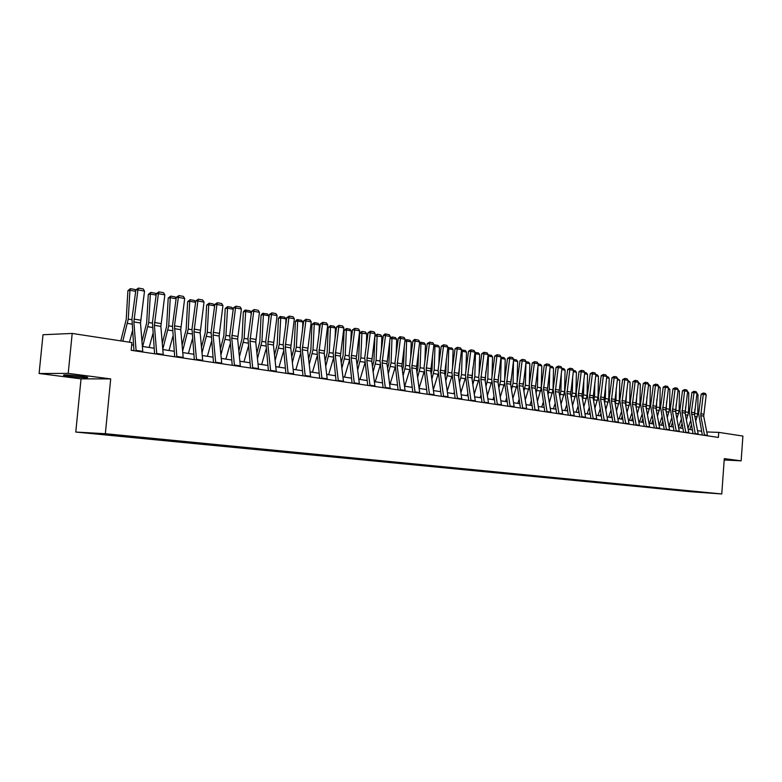 <?xml version="1.0" encoding="UTF-8"?>
<svg xmlns="http://www.w3.org/2000/svg" width="782" height="782" viewBox="0 0 782 782"><rect width="100%" height="100%" fill="white"/><g stroke="black" fill="none" stroke-linecap="round" stroke-linejoin="round"><path stroke-width="1.17" d="M81.885 376.298C69.217 374.881 63.098 374.558 63.518 375.311L69.481 376.308C82.022 377.706 88.102 378.029 87.731 377.276L81.885 376.298M75.776 432.055L690.956 491.751L721.776 493.96L105.345 433.707L75.776 432.055L81.035 378.85L110.692 378.908L68.21 373.385L39.1 373.493L81.035 378.85M39.1 373.493L43 334.735L72.188 333.445L68.21 373.385M700.643 492.054L127.28 436.102L88.865 432.974L117.105 435.838L117.163 435.232M700.701 492.142L685.012 490.617M117.105 435.838L684.983 491.018M72.188 333.445L131.923 342.584L131.18 350.297L718.384 437.431L718.756 432.368L706.772 431.957M347.042 458.076L347.423 457.587M331.275 456.551L331.656 456.043M315.166 454.977L315.547 454.469M298.704 453.384L299.086 452.866M281.882 451.742L282.263 451.224M264.687 450.07L265.069 449.542M247.102 448.36L247.483 447.832M229.116 446.61L229.497 446.072M210.72 444.821L211.101 444.274M191.903 442.993L192.274 442.446M172.626 441.116L172.998 440.579M724.191 459.972L741.15 460.842L742.9 436.063L718.756 432.368M741.15 460.842L724.288 458.643L721.776 493.96M110.692 378.908L105.345 433.707M701.581 431.253L697.564 430.638M692.295 429.846L688.17 429.22M682.852 428.409L678.629 427.774M673.253 426.952L668.923 426.298M663.488 425.476L659.06 424.802M653.566 423.971L649.021 423.277M643.459 422.436L638.806 421.733M633.185 420.882L628.415 420.159M622.736 419.299L617.839 418.556M612.101 417.686L607.076 416.923M601.27 416.044L596.119 415.262M590.244 414.372L584.965 413.57M579.022 412.661L573.607 411.84M567.595 410.931L562.043 410.091M555.963 409.172L550.254 408.302M544.106 407.373L538.251 406.484M532.024 405.535L526.022 404.626M519.717 403.668L513.559 402.74M507.176 401.772L500.851 400.814M494.39 399.827L487.89 398.849M481.35 397.852L474.684 396.845M468.056 395.839L461.214 394.802M454.498 393.786L447.47 392.711M440.667 391.684L433.443 390.589M426.552 389.544L419.132 388.419M412.153 387.364L404.529 386.2M397.452 385.125L389.612 383.942M382.437 382.857L374.382 381.636M367.11 380.531L358.83 379.27M351.45 378.156L342.936 376.865M335.458 375.731L326.7 374.402M319.105 373.249L310.102 371.88M302.399 370.717L293.133 369.309M285.313 368.127L275.772 366.68M267.845 365.477L258.031 363.992M249.976 362.77L239.869 361.235M231.687 359.994L221.277 358.41M212.978 357.159L202.255 355.527M193.819 354.246L182.773 352.574M174.2 351.274L162.822 349.554M154.113 348.225L142.373 346.446M133.526 345.106L131.708 344.833M137.593 437.832L137.652 437.226M157.583 439.767L157.641 439.181M177.113 441.674L177.172 441.087M196.194 443.521L196.253 442.944M214.835 445.339L214.894 444.762M233.065 447.108L233.114 446.542M250.875 448.839L250.924 448.282M268.294 450.53L268.343 449.973M285.342 452.182L285.391 451.634M302.008 453.804L302.057 453.267M318.323 455.388L318.372 454.86M334.295 456.942L334.344 456.365M349.935 458.467L349.984 457.832M365.243 459.953L365.302 459.327M380.248 461.409L380.296 460.793M394.939 462.836L394.988 462.23M409.338 464.234L409.387 463.628M423.453 465.603L423.502 465.007M437.285 466.952L437.334 466.365M450.852 468.271L450.891 467.695M464.156 469.562L464.195 469.005M477.196 470.832L477.245 470.285M490.001 472.074L490.04 471.546M502.562 473.296L502.601 472.787M514.888 474.488L514.927 474M526.99 475.671L527.029 475.182M724.22 459.581L724.728 459.474L724.24 459.366M136.136 351.03L133.869 321.92L137.925 289.887L135.902 289.79L131.953 318.9L133.966 350.707M142.803 352.017L140.506 323.015L144.533 291.109L137.925 289.887L138.58 288.079L143.204 288.939L144.533 291.109M135.902 289.79L138.58 288.079M132.422 331.021L129.411 342.203M135.697 291.334L129.939 290.278L128.258 319.105L122.794 341.187M130.428 288.656L129.939 290.278L127.896 290.718L130.428 288.656L135.042 289.516L135.804 290.523M120.78 340.884L126.215 319.486L127.896 290.718M156.762 354.09L154.396 325.312L158.394 293.67L156.351 293.563L152.451 322.331L154.572 353.767M163.262 355.057L160.867 326.387L164.846 294.863L158.394 293.67L159.01 291.882L163.536 292.712L164.846 294.863M156.351 293.563L159.01 291.882M176.879 357.081L174.503 325.84L178.364 297.356L176.321 297.248L172.47 325.664L174.679 356.748M183.232 358.019L180.75 329.672L184.669 298.519L178.364 297.356L178.961 295.586L183.369 296.407L184.669 298.519M176.321 297.248L178.961 295.586M152.91 333.679L149.167 347.482M156.146 295.088L150.349 294.032L148.736 322.516L142.695 346.494M150.809 292.419L150.349 294.032L148.287 294.452L150.809 292.419L155.315 293.25L156.234 294.472M141.972 341.392L146.674 322.888L148.287 294.452M172.91 336.319L169.02 350.492M176.116 298.763L170.271 297.688L168.726 325.85L162.793 349.222M170.701 296.095L170.271 297.688L168.198 298.098L170.701 296.095L175.1 296.906L176.175 298.333M162.294 343.288L166.654 326.202L168.198 298.098M196.526 359.994L193.995 331.861L197.875 300.962L195.813 300.845L192.01 328.929L194.307 359.661M202.734 360.913L200.163 332.878L204.024 302.096L197.875 300.962L198.433 299.203L202.743 300.005L204.024 302.096M195.813 300.845L198.433 299.203M215.715 362.838L213.095 335.019L216.927 304.481L214.855 304.354L211.091 332.115L213.486 362.506M221.765 363.738L219.126 336.016L222.938 305.586L216.927 304.481L217.455 302.742L221.668 303.524L222.938 305.586M214.855 304.354L217.455 302.742M234.453 365.624L231.755 338.107L235.529 307.913L233.447 307.785L229.742 335.234L232.215 365.292M240.367 366.494L237.65 339.075L241.403 308.998L235.529 307.913L236.037 306.192L240.152 306.955L241.403 308.998M233.447 307.785L236.037 306.192M192.431 338.929L188.413 353.435M195.608 302.341L189.723 301.256L188.237 329.095L182.646 351.079M190.124 299.682L189.723 301.256L187.651 301.657L190.124 299.682L194.425 300.474L195.647 302.087M182.128 345.204L186.155 329.447L187.651 301.657M211.502 341.499L207.367 356.309M214.649 305.83L208.735 304.745L207.308 332.272L202.02 352.956M209.107 303.181L208.735 304.745L206.644 305.136L209.107 303.181L213.3 303.963L214.659 305.752M201.482 347.149L205.216 332.604L206.644 305.136M233.163 309.232L227.298 308.157L225.206 308.538L227.65 306.603L231.746 307.365L233.163 309.232L233.114 310.278M230.123 344.041L225.871 359.114M227.65 306.603L225.93 335.37L220.935 354.842M220.387 349.104L223.828 335.703L225.206 308.538M252.762 368.342L249.996 341.118L253.72 311.275L251.628 311.138L247.962 338.274L250.514 367.999M258.539 369.192L255.753 342.076L259.458 312.341L253.72 311.275L254.199 309.564L258.216 310.317L259.458 312.341M251.628 311.138L254.199 309.564M251.178 312.546L245.45 311.49L243.339 311.862L244.922 310.102L249.781 310.689L251.178 312.546L251.042 315.478M248.314 346.553L243.974 361.851M245.763 309.955L244.14 338.401L239.419 356.748M238.852 351.069L242.019 338.723L243.339 311.862M270.66 370.991L267.815 344.07L271.491 314.56L269.389 314.423L265.763 341.245L268.392 370.658M276.31 371.831L273.446 344.999L277.102 315.596L271.491 314.56L271.95 312.868L275.88 313.592L277.102 315.596M269.389 314.423L271.95 312.868M268.793 315.772L263.192 314.745L261.071 315.107L262.635 313.367L267.405 313.944L268.793 315.772L268.578 320.454M266.105 349.026L261.657 364.539M263.485 313.22L261.931 341.363L257.474 358.655M256.887 353.034L259.81 341.675L261.071 315.107M288.147 373.591L285.244 346.954L288.871 317.766L286.759 317.629L283.182 344.148L285.88 373.249M293.67 374.402L290.748 347.863L294.355 318.782L288.871 317.766L289.301 316.094L293.142 316.808L294.355 318.782M286.759 317.629L289.301 316.094M286.017 318.939L280.543 317.932L278.412 318.284L279.956 316.563L284.638 317.13L286.017 318.939L285.733 325.234M283.495 351.47L278.959 367.159M280.806 316.427L279.33 344.256L275.117 360.561M274.521 354.999L277.199 344.559L278.412 318.284M305.254 376.122L302.282 349.769L305.86 320.903L303.748 320.757L300.21 346.993L302.976 375.79M310.65 376.924L307.668 350.659L311.226 321.901L305.86 320.903L306.27 319.242L310.034 319.946L311.226 321.901M303.748 320.757L306.27 319.242M302.869 322.028L297.512 321.05L295.381 321.392L296.896 319.691L301.5 320.239L302.869 322.028L302.526 329.828M300.493 353.875L295.879 369.73M297.756 319.555L296.349 347.091L292.37 362.477M291.754 356.973L294.218 347.384L295.381 321.392M321.979 378.605L318.948 352.526L322.487 323.973L320.366 323.826L316.866 349.779L319.691 378.263M327.257 379.387L324.217 353.396L327.736 324.95L322.487 323.973L322.878 322.331L326.553 323.015L327.736 324.95M320.366 323.826L322.878 322.331M319.349 325.058L314.11 324.1L311.969 324.422L314.335 322.614L318 323.289L319.349 325.058L318.958 334.246M317.13 356.24L312.438 372.242M314.335 322.614L312.995 349.857L309.242 364.373M308.616 358.928L310.855 350.15L311.969 324.422M338.342 381.039L335.263 355.224L338.753 326.984L336.622 326.827L333.161 352.496L336.045 380.697M343.513 381.802L340.414 356.074L343.885 327.932L338.753 326.984L339.114 325.351L342.712 326.016L343.885 327.932M336.622 326.827L339.114 325.351M335.488 328.02L330.356 327.081L328.215 327.404L330.551 325.605L334.149 326.27L335.488 328.02L335.048 338.498M333.396 358.576L328.645 374.695M330.551 325.605L329.281 352.574L325.732 366.279M325.097 360.883L327.14 352.858L328.215 327.404M354.354 383.415L351.216 357.863L354.666 329.926L352.535 329.76L349.114 355.165L352.056 383.072M359.407 384.158L356.26 358.694L359.691 330.854L354.666 329.926L355.008 328.303L358.527 328.958L359.691 330.854M352.535 329.76L355.008 328.303M351.274 330.923L346.25 329.994L344.109 330.317L346.436 328.538L349.945 329.183L351.274 330.923L350.805 342.594M349.319 360.873L344.5 377.1M346.436 328.538L345.224 355.224L341.881 368.166M341.235 362.828L343.073 355.497L344.109 330.317M370.023 385.741L366.836 360.443L370.248 332.8L368.107 332.633L364.725 357.765L367.726 385.399M374.979 386.474L371.782 361.264L375.165 333.709L370.248 332.8L370.57 331.197L374.021 331.832L375.165 333.709M368.107 332.633L370.57 331.197M366.738 333.758L359.671 333.161L361.978 331.412L365.419 332.047L366.738 333.758L366.24 346.553M364.911 363.141L360.033 379.456M361.978 331.412L360.834 357.824L357.677 370.042M357.022 364.764L358.684 358.088L359.671 333.161M385.37 388.009L382.134 362.975L385.497 335.615L383.356 335.449L380.013 360.316L383.063 387.667M390.218 388.732L386.973 363.777L390.316 336.504L385.497 335.615L385.809 334.031L389.182 334.657L390.316 336.504M383.356 335.449L384.949 333.963L385.809 334.031M381.88 336.534L374.91 335.957L377.198 334.217L380.57 334.843L381.88 336.534L381.352 350.375M380.169 365.37L375.243 381.763M377.198 334.217L376.113 360.365L373.141 371.909M372.467 366.68L373.962 360.629L374.91 335.957M400.384 390.238L397.109 365.448L400.433 338.371L398.292 338.205L394.988 362.819L398.077 389.895M405.135 390.951L401.85 366.23L405.154 339.251L400.433 338.371L400.726 336.798L404.03 337.413L405.154 339.251M398.292 338.205L399.866 336.729L400.726 336.798M390.062 338.43L392.114 336.974L395.409 337.58L396.709 339.261L396.161 354.06M395.115 367.56L390.13 384.021M396.709 339.261L391.987 338.391L391.078 362.858L388.283 373.757M392.114 336.974L391.987 338.391L390.032 338.655M387.598 368.576L388.928 363.112L389.759 340.678M415.095 392.427L411.782 367.872L415.066 341.079L412.925 340.913L409.651 365.272L412.788 392.085M419.748 393.111L416.425 368.645L419.69 341.93L415.066 341.079L415.34 339.515L418.575 340.121L419.69 341.93M412.925 340.913L414.48 339.447L415.34 339.515M404.949 340.805L406.718 339.671L409.954 340.268L411.234 341.93L410.677 357.628M409.758 369.72L404.724 386.23M411.234 341.93L406.611 341.079L405.741 365.302L403.101 375.595M406.718 339.671L406.611 341.079L404.88 341.304M402.417 370.463L403.58 365.546L404.304 345.624M429.513 394.568L426.161 370.248L429.406 343.728L427.255 343.552L424.02 367.667L427.197 394.216M434.069 395.242L430.706 371L433.932 344.559L429.406 343.728L429.66 342.174L432.827 342.77L433.932 344.559M427.255 343.552L429.66 342.174M419.533 343.142L421.029 342.311L424.196 342.897L425.467 344.539L424.9 361.089M424.098 371.841L419.093 388.165M425.467 344.539L420.941 343.709L420.11 367.696L417.627 377.413M421.029 342.311L420.941 343.709L419.426 343.904M416.933 372.34L417.95 367.931L418.565 350.365M443.638 396.66L440.246 372.584L443.453 346.318L441.302 346.143L438.096 370.013L441.322 396.318M448.096 397.324L444.694 373.317L447.891 347.14L443.453 346.318L443.687 344.784L446.796 345.361L447.891 347.14M441.302 346.143L443.687 344.784M433.815 345.439L435.056 344.901L438.164 345.478L439.425 347.1L438.849 364.432M438.155 373.923L433.316 389.641M439.425 347.1L434.978 346.289L434.186 370.033L431.85 379.211M435.056 344.901L434.978 346.289L433.678 346.455M431.146 374.187L432.026 370.267L432.544 354.93M457.47 398.712L454.049 374.861L457.216 348.86L455.065 348.684L451.898 372.32L455.163 398.37M461.849 399.358L458.418 375.585L461.576 349.671L457.216 348.86L457.441 347.335L460.49 347.902L461.576 349.671M455.065 348.684L457.441 347.335M447.822 347.687L451.849 348L453.101 349.613L452.524 367.677M451.928 375.966L447.236 391.127M453.101 349.613L448.751 348.821L447.988 372.33L445.799 381M448.809 347.443L448.751 348.821L447.646 348.948M445.085 376.025L445.828 372.564L446.258 359.329M440.256 391.626L440.53 390.726M471.038 400.726L467.577 377.1L470.715 351.353L468.565 351.177L465.427 374.578L468.721 400.384M475.329 401.362L471.859 377.814L474.987 352.144L470.715 351.353L470.92 349.847L473.912 350.404L474.987 352.144M468.565 351.177L470.92 349.847M461.527 350.023L465.28 350.483L466.512 352.076L465.935 370.824M465.427 377.96L460.891 392.603M466.512 352.076L462.24 351.294L461.517 374.588L459.464 382.769M462.289 349.925L462.24 351.294L461.341 351.401M458.741 377.833L459.708 363.552M453.814 393.678L454.274 392.202M484.341 402.701L480.852 379.299L483.95 353.796L481.8 353.62L478.692 376.797L482.025 402.359M488.545 403.326L485.045 379.993L488.134 354.578L483.95 353.796L484.136 352.301L487.069 352.848L488.134 354.578M481.8 353.62L484.136 352.301M474.948 352.438L478.437 352.907L479.669 354.49L479.083 373.874M478.672 379.915L474.273 394.069M479.669 354.49L475.476 353.728L474.782 376.797L472.856 384.519M475.505 352.369L475.476 353.728L474.762 353.806M472.132 379.632L472.905 367.628M467.108 395.692L467.734 393.669M497.381 404.636L493.862 381.45L496.922 356.201L494.781 356.015L491.702 378.967L495.065 404.294M501.506 405.242L497.978 382.124L501.027 356.954L496.922 356.201L497.108 354.715L499.981 355.243L501.027 356.954M494.781 356.015L497.108 354.715M488.105 354.803L491.35 355.292L492.572 356.866L491.995 376.836M491.653 381.802L487.391 395.526M492.572 356.866L488.457 356.113L487.792 378.957L485.993 386.249M488.476 354.764L487.919 356.172M485.26 381.401L485.857 371.567M480.138 397.667L480.94 395.125M510.167 406.532L506.628 383.561L509.649 358.547L507.508 358.361L504.468 381.098L507.86 406.19M514.214 407.129L510.666 384.226L513.686 359.29L509.649 358.547L509.815 357.071L512.64 357.599L513.686 359.29M507.508 358.361L509.815 357.071M501.008 357.13L504.019 357.628L505.221 359.182L504.654 379.71M504.4 383.639L500.265 396.982M505.221 359.182L501.194 358.449L500.558 381.088L498.877 387.96M501.194 357.11L500.822 358.488M498.134 383.141L498.564 375.36M492.934 399.612L493.892 396.582M522.718 408.39L519.15 385.634L522.141 360.854L520.001 360.668L516.99 383.19L520.411 408.048M526.687 408.986L523.109 386.288L526.091 361.587L522.141 360.854L522.298 359.397L525.064 359.906L526.091 361.587M520.001 360.668L522.298 359.397M517.645 361.47L513.686 360.737L513.676 359.417L516.443 359.925L517.645 361.47L517.078 382.506M516.902 385.389L512.884 398.429M513.481 360.766L513.08 383.17L511.506 389.651M510.754 384.803L511.047 379.026M505.485 401.518L506.589 398.018M535.025 410.218L531.408 385.458L534.399 363.122L532.259 362.936L529.277 385.243L532.718 409.876M538.925 410.794L535.318 388.302L538.28 363.835L534.399 363.122L534.536 361.665L537.254 362.174L538.28 363.835M532.259 362.936L534.536 361.665M526.081 361.704L528.642 362.174L529.834 363.708L529.277 385.233M529.17 387.012L525.269 399.866M529.834 363.708L525.954 362.995L525.367 385.213L523.911 391.323M523.129 386.396L523.285 382.574M517.801 403.385L519.053 399.455M547.107 412.016L543.49 389.651L546.423 365.341L544.282 365.155L541.33 387.256L544.8 411.674M550.929 412.583L547.312 390.286L550.235 366.044L546.423 365.341L546.55 363.904L549.218 364.392L550.235 366.044M544.282 365.155L546.55 363.904M538.26 363.953L540.616 364.392L541.799 365.898L541.252 387.862L537.42 401.293M537.957 366.201L537.429 387.227L536.071 392.975M535.259 387.794L535.318 385.995M529.893 405.213L531.281 400.883M541.799 365.898L538.094 365.223M558.964 413.776L555.328 391.616L558.231 367.52L556.09 367.335L553.167 389.231L556.657 413.434M562.717 414.333L559.071 392.232L561.965 368.214L558.231 367.52L558.348 366.093L560.958 366.582L561.965 368.214M556.09 367.335L558.348 366.093M550.215 366.162L552.375 366.562L553.539 368.058L553.021 389.817L549.345 402.71M549.746 369.7L549.267 389.192L548.016 394.607M541.76 407.011L543.285 402.3M553.539 368.058L550.049 367.413M570.606 415.496L566.95 393.532L569.814 369.661L567.683 369.466L564.79 391.166L568.299 415.154M574.291 416.044L570.625 394.138L573.489 370.336L569.814 369.661L569.922 368.244L572.492 368.723L573.489 370.336M567.683 369.466L569.922 368.244M561.945 368.322L563.91 368.684L565.073 370.179L564.575 391.743L561.046 404.118M561.32 373.082L560.889 391.127L559.736 396.22M555.816 408.302L555.552 409.103M553.412 408.781L555.054 403.708M565.073 370.179L561.779 369.573M582.033 417.197L578.357 395.418L581.192 371.763L579.061 371.567L576.197 393.072L579.736 416.855M585.65 417.735L581.974 396.015L584.799 372.428L581.192 371.763L581.29 370.355L583.812 370.824L584.799 372.428M579.061 371.567L581.29 370.355M573.47 370.453L575.249 370.785L576.402 372.252L575.923 393.629L572.541 405.506M572.678 376.367L572.307 393.033L571.241 397.813M567.38 409.651L566.999 410.843M564.858 410.521L566.618 405.096M576.402 372.252L573.304 371.685M593.255 418.859L589.56 397.276L592.375 373.825L590.244 373.63L587.399 394.939L590.957 418.517M596.813 419.387L593.108 397.862L595.913 374.48L592.375 373.825L592.453 372.437L594.936 372.897L595.913 374.48M590.244 373.63L592.453 372.437M584.789 372.545L586.383 372.838L587.526 374.295L587.067 395.487L583.822 406.884M583.851 379.553L583.519 394.9L582.541 399.377M578.739 410.99L578.23 412.544M576.099 412.222L577.976 406.474M587.526 374.295L584.623 373.767M604.281 420.491L600.566 399.094L603.352 375.859L601.221 375.663L598.406 396.777L601.984 420.159M607.77 421.009L604.056 399.67L606.832 376.494L603.352 375.859L603.421 374.47L605.855 374.92L606.832 376.494M601.221 375.663L603.421 374.47M595.894 374.598L597.321 374.852L598.455 376.308L598.025 397.315L594.907 408.253M594.828 382.642L594.535 396.728L593.646 400.931M589.892 412.329L589.276 414.216M587.135 413.893L589.129 407.852M598.455 376.308L595.737 375.81M615.102 422.104L611.377 400.883L614.134 377.853L612.013 377.647L609.227 398.585L612.814 421.762M618.533 422.612L614.808 401.449L617.555 378.478L614.134 377.853L614.202 376.474L616.587 376.914L617.555 378.478M612.013 377.647L614.202 376.474M606.812 376.611L608.064 376.836L609.188 378.273L608.777 399.103L605.796 409.612M605.61 385.643L605.356 398.527L604.545 402.466M600.85 413.649L600.117 415.868M597.986 415.545L600.077 409.201M609.188 378.273L606.656 377.814M625.737 423.678L622.003 402.642L624.73 379.808L622.609 379.602L619.852 400.364L623.459 423.345M629.109 424.176L625.365 403.199L628.083 380.423L624.73 379.808L624.789 378.439L627.135 378.879L628.083 380.423M622.609 379.602L624.789 378.439M617.536 378.586L619.735 380.208L619.354 400.863L616.49 410.961M616.206 388.556L615.981 400.306L615.258 403.981M611.612 414.949L610.781 417.48M608.65 417.158L610.84 410.55M619.735 380.208L617.379 379.778M636.196 425.232L632.442 404.362L635.14 381.733L633.029 381.528L630.292 402.104L633.909 424.89M639.5 425.721L635.746 404.91L638.444 382.339L635.14 381.733L635.189 380.375L637.496 380.805L638.444 382.339M633.029 381.528L635.189 380.375M628.073 380.531L630.106 382.115L629.745 402.593L626.998 412.29M626.626 391.391L625.776 405.477M622.189 416.249L621.25 419.074M619.129 418.751L621.416 411.879M630.106 382.115L627.917 381.714M646.46 426.757L642.706 406.063L645.375 383.62L643.263 383.415L640.556 403.815L644.192 426.415M649.715 427.236L645.952 406.601L648.62 384.216L645.375 383.62L645.414 382.271L647.682 382.701L648.62 384.216M643.263 383.415L645.414 382.271M638.425 382.447L640.302 383.991L639.959 404.294L637.33 413.61M636.871 394.148L636.118 406.953M632.589 417.529L631.543 420.628M629.432 420.305L631.807 413.199M640.302 383.991L638.268 383.62M656.557 428.253L652.784 407.725L655.433 385.477L653.332 385.272L650.644 405.506L654.29 427.92M659.764 428.732L655.981 408.253L658.62 386.064L655.433 385.477L655.463 384.148L657.691 384.558L658.62 386.064M653.332 385.272L655.463 384.148M648.601 384.324L650.331 385.829L649.998 405.966L647.476 414.91M649.49 408.927L646.284 408.409L646.939 396.826M642.804 418.8L641.67 422.163M639.549 421.84L642.012 414.509M650.331 385.829L648.454 385.487M666.489 429.729L662.706 409.367L665.326 387.305L663.224 387.1L660.555 407.158L664.221 429.386M669.636 430.188L665.844 409.885L668.463 387.882L665.326 387.305L665.345 385.976L667.545 386.386L668.463 387.882M663.224 387.1L665.345 385.976M658.61 386.171L660.184 387.637L659.871 407.608L657.457 416.2M652.843 420.061L651.621 423.678M656.851 399.436L656.284 409.846M649.51 423.355L652.051 415.799M660.184 387.637L658.454 387.325M676.244 431.175L672.452 410.98L675.052 389.104L672.95 388.898L670.311 408.781L673.986 430.843M679.343 431.635L675.54 411.488L678.131 389.671L675.052 389.104L675.062 387.784L677.222 388.185L678.131 389.671M672.95 388.898L675.062 387.784M668.444 387.989L669.871 389.416L669.578 409.221L667.271 417.48M662.716 421.303L661.406 425.164M666.587 401.977L666.108 411.254M659.304 424.841L661.924 417.08M669.871 389.416L668.297 389.123M685.843 432.602L682.041 412.564L684.612 390.863L682.52 390.668L679.9 410.384L683.585 432.26M688.883 433.052L685.081 413.072L687.642 391.43L684.612 390.863L684.621 389.563L686.743 389.954L687.642 391.43M682.52 390.668L684.621 389.563M678.121 389.768L679.402 391.166L679.128 410.814L676.919 418.741M672.422 422.534L671.034 426.62M676.166 404.45L675.765 412.632M668.933 426.298L671.63 418.341M679.402 391.166L677.974 390.902M695.276 434L691.415 412.192L694.025 392.603L691.933 392.398L689.333 411.958L693.028 433.668M698.267 434.44L694.465 414.616L697.006 393.151L694.025 392.603L694.015 391.313L696.107 391.694L697.006 393.151M691.933 392.398L694.015 391.313M687.632 391.528L688.776 392.887L688.522 412.378L686.41 419.993M681.963 423.756L680.496 428.057M685.599 406.855L685.257 413.991M678.541 427.314L681.171 419.592M688.776 392.887L687.486 392.652M704.562 435.378L700.75 415.662L703.272 394.314L701.19 394.108L698.619 413.512L702.314 435.046M707.505 435.809L703.692 416.141L706.205 394.851L703.272 394.314L703.262 393.023L705.315 393.405L706.205 394.851M701.19 394.108L703.262 393.023M696.987 393.287L698.003 394.587L697.759 413.913L695.736 421.234M691.356 424.958L689.812 429.465M694.875 409.211L694.592 415.32M688.004 428.321L690.565 420.833M698.003 394.587L696.84 394.372M133.869 321.92L140.506 323.015M133.966 319.066L140.594 320.17M136.107 350.395L142.774 351.392M131.855 319.711L128.258 319.105M131.884 324.1L127.564 323.396M154.396 325.312L160.867 326.387M154.484 322.487L160.955 323.572M156.732 353.464L163.233 354.432M174.435 328.626L180.75 329.672M174.503 325.84L180.828 326.896M176.849 356.455L183.203 357.403M152.363 323.122L148.736 322.516M152.402 327.463L148.052 326.749M172.372 326.456L168.726 325.85M172.431 330.747L168.042 330.033M193.995 331.861L200.163 332.878M194.063 329.105L200.231 330.131M196.497 359.378L202.694 360.307M213.095 335.019L219.126 336.016M213.163 332.291L219.185 333.298M215.685 362.232L221.736 363.131M231.755 338.107L237.65 339.075M231.814 335.41L237.699 336.397M234.424 365.018L240.338 365.898M191.922 329.711L188.237 329.095M191.981 333.953L187.572 333.23M211.003 332.888L207.308 332.272M211.081 337.081L206.644 336.358M229.654 335.986L225.93 335.37M229.732 340.141L225.275 339.408M249.996 341.118L255.753 342.076M250.045 338.459L255.802 339.417M252.723 367.745L258.51 368.605M247.874 339.017L244.14 338.401M247.972 343.132L243.485 342.389M267.815 344.07L273.446 344.999M267.864 341.431L273.485 342.369M270.621 370.404L276.271 371.245M265.685 341.988L261.931 341.363M265.792 346.045L261.286 345.312M285.244 346.954L290.748 347.863M285.283 344.344L290.787 345.263M288.108 373.004L293.631 373.825M283.094 344.882L279.33 344.256M283.211 348.899L278.685 348.166M302.282 349.769L307.668 350.659M302.321 347.188L307.697 348.088M305.205 375.555L310.61 376.357M300.132 347.716L296.349 347.091M300.249 351.695L295.713 350.952M318.948 352.526L324.217 353.396M318.978 349.974L324.247 350.854M321.93 378.038L327.218 378.83M316.788 350.492L312.995 349.857M316.915 354.432L312.36 353.679M335.263 355.224L340.414 356.074M335.283 352.692L340.434 353.562M338.293 380.472L343.464 381.245M333.083 353.21L329.281 352.574M333.22 357.1L328.655 356.348M351.216 357.863L356.26 358.694M351.245 355.36L356.279 356.201M354.305 382.857L359.368 383.61M349.036 355.859L345.224 355.224M349.183 359.71L344.608 358.967M366.836 360.443L371.782 361.264M366.856 357.97L371.792 358.791M369.974 385.184L374.93 385.927M364.647 358.459L360.834 357.824M364.803 362.271L360.219 361.528M382.134 362.975L386.973 363.777M382.154 360.522L386.982 361.333M385.321 387.471L390.169 388.195M379.944 361.01L376.113 360.365M380.101 364.783L375.507 364.031M397.109 365.448L401.85 366.23M397.119 363.024L401.86 363.816M400.335 389.7L405.086 390.413M394.91 363.503L391.078 362.858M395.076 367.237L390.472 366.484M411.782 367.872L416.425 368.645M411.791 365.477L416.425 366.25M415.056 391.89L419.699 392.584M409.582 365.937L405.741 365.302M409.748 369.642L405.144 368.889M426.161 370.248L430.706 371M426.161 367.882L430.706 368.635M429.465 394.03L434.02 394.715M423.952 368.332L420.11 367.696M424.059 371.988L419.514 371.245M440.246 372.584L444.694 373.317M440.246 370.228L444.694 370.971M443.58 396.132L448.047 396.797M438.028 370.678L434.186 370.033M438.047 374.275L433.599 373.552M454.049 374.861L458.418 375.585M454.039 372.535L458.408 373.268M457.421 398.194L461.8 398.849M451.83 372.975L447.988 372.33M451.771 376.523L447.402 375.81M467.577 377.1L471.859 377.814M467.568 374.793L471.849 375.507M470.989 400.208L475.28 400.853M465.358 375.223L461.517 374.588M465.222 378.732L460.94 378.029M480.852 379.299L485.045 379.993M480.842 377.012L485.036 377.716M484.283 402.192L488.496 402.818M478.623 377.432L474.782 376.797M478.408 380.893L474.205 380.208M493.862 381.45L497.978 382.124M493.843 379.182L497.968 379.876M497.323 404.128L501.458 404.744M491.634 379.602L487.792 378.957M491.34 383.014L487.225 382.339M506.628 383.561L510.666 384.226M506.609 381.313L510.646 381.987M510.118 406.034L514.165 406.63M504.4 381.724L500.558 381.088M504.028 385.096L499.991 384.431M519.15 385.634L523.109 386.288M519.131 383.405L523.09 384.07M522.659 407.901L526.638 408.487M516.922 383.806L513.08 383.17M516.482 387.129L512.523 386.484M531.437 387.657L535.318 388.302M531.408 385.458L535.299 386.113M534.976 409.729L538.866 410.306M529.209 385.858L525.367 385.213M528.7 389.133L524.81 388.498M543.49 389.651L547.312 390.286M543.47 387.471L547.283 388.116M547.058 411.528L550.88 412.094M541.252 387.862L537.429 387.227M540.694 391.098L536.872 390.472M555.328 391.616L559.071 392.232M555.298 389.456L559.042 390.081M558.905 413.287L562.659 413.854M553.021 389.817L549.267 389.192M552.473 393.033L548.72 392.417M566.95 393.532L570.625 394.138M566.921 391.391L570.596 392.007M570.547 415.017L574.232 415.574M564.575 391.743L560.889 391.127M564.037 394.93L560.352 394.323M578.357 395.418L581.974 396.015M578.328 393.297L581.935 393.903M581.974 416.718L585.591 417.256M575.923 393.629L572.307 393.033M575.386 396.787L571.769 396.191M589.56 397.276L593.108 397.862M589.53 395.174L593.079 395.76M593.196 418.39L596.754 418.917M587.067 395.487L583.519 394.9M586.539 398.615L582.981 398.028M600.566 399.094L604.056 399.67M600.527 397.012L604.017 397.588M604.222 420.032L607.712 420.55M598.025 397.315L594.535 396.728M597.497 400.413L594.007 399.837M611.377 400.883L614.808 401.449M611.338 398.81L614.769 399.387M615.043 421.645L618.474 422.153M608.777 399.103L605.356 398.527M608.259 402.173L604.828 401.616M622.003 402.642L625.365 403.199M621.964 400.589L625.326 401.146M625.678 423.228L629.051 423.727M619.354 400.863L615.981 400.306M618.836 403.903L615.463 403.356M632.442 404.362L635.746 404.91M632.403 402.329L635.707 402.886M636.137 424.782L639.441 425.271M629.745 402.593L626.431 402.036M629.227 405.614L625.913 405.066M642.706 406.063L645.952 406.601M642.657 404.05L645.912 404.587M646.411 426.307L649.656 426.786M639.959 404.294L636.704 403.747M639.441 407.285L636.186 406.748M652.784 407.725L655.981 408.253M652.745 405.731L655.942 406.269M656.499 427.813L659.705 428.282M649.998 405.966L646.802 405.428M662.706 409.367L665.844 409.885M662.657 407.383L665.795 407.911M666.43 429.289L669.578 429.748M659.871 407.608L656.724 407.08M659.363 410.55L656.313 410.051M672.452 410.98L675.54 411.488M672.403 409.015L675.492 409.533M676.186 430.735L679.275 431.195M669.578 409.221L666.489 408.712M669.079 412.143L666.176 411.664M682.041 412.564L685.081 413.072M681.992 410.618L685.032 411.127M685.785 432.163L688.825 432.612M679.128 410.814L676.088 410.306M678.629 413.707L675.883 413.258M691.474 414.128L694.465 414.616M691.415 412.192L694.406 412.691M695.218 433.57L698.209 434.01M688.522 412.378L685.531 411.879M688.023 415.242L685.413 414.822M700.75 415.662L703.692 416.141M700.692 413.737L703.634 414.235M704.504 434.948L707.446 435.388M697.759 413.913L694.817 413.424M697.27 416.757L694.797 416.356"/></g></svg>
